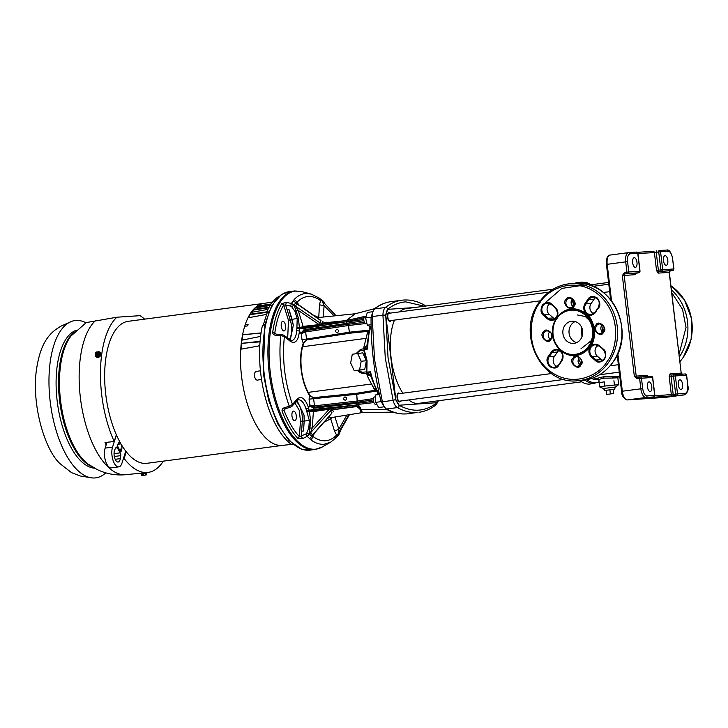 <?xml version="1.0" encoding="UTF-8"?>
<svg xmlns="http://www.w3.org/2000/svg" width="728" height="728" viewBox="0 0 728 728"><rect width="100%" height="100%" fill="white"/><g stroke="black" fill="none" stroke-linecap="round" stroke-linejoin="round"><path stroke-width="1.09" d="M304.522 341.65L303.239 343.161C300.682 350.459 299.991 359.295 301.146 369.678C302.466 380.034 305.241 388.634 309.473 395.486L311.111 396.942M291.519 303.267L294.139 304.914L291.691 306.779L294.895 311.238L297.206 318.6L296.924 327.409L299.39 327.718L298.435 318.282L296.132 310.92L293.939 305.223L291.391 303.44L294.239 299.463C297.634 295.923 301.356 293.948 305.396 293.539L311.074 294.039L301.701 291.546L295.759 291.018A79.707 35.381 82.5 0 0 270.288 372.481A79.707 35.381 82.5 0 0 315.078 449.221L315.533 449.185A79.707 35.381 82.5 0 0 322.24 446.992L315.06 449.467A79.916 35.472 82.5 0 1 314.05 449.567A79.916 35.472 82.5 0 1 269.142 372.627A79.916 35.472 82.5 0 1 294.121 291.018A79.916 35.472 82.5 0 1 295.131 290.918M310.046 450.132L301.856 449.376L289.071 440.658L277.668 423.787L268.632 400.264L263.29 373.4L264.901 324.542L271.753 305.469L281.399 294.531L289.116 291.673A79.916 35.472 82.5 0 0 264.127 373.282A79.916 35.472 82.5 0 0 309.036 450.232A79.916 35.472 82.5 0 0 310.046 450.132L315.06 449.467M282.846 321.303A4.869 2.157 -97.5 0 1 285.567 325.916A4.869 2.157 -97.5 0 1 284.056 330.949A4.869 2.157 -97.5 0 1 283.993 330.958A4.869 2.157 -97.5 0 1 281.272 326.344A4.869 2.157 -97.5 0 1 282.783 321.303A4.869 2.157 -97.5 0 1 282.846 321.303M293.548 411.102A4.869 2.157 -97.5 0 1 296.278 415.715A4.869 2.157 -97.5 0 1 294.767 420.748A4.869 2.157 -97.5 0 1 294.704 420.757A4.869 2.157 -97.5 0 1 291.983 416.143A4.869 2.157 -97.5 0 1 293.493 411.102A4.869 2.157 -97.5 0 1 293.548 411.102M322.24 446.992L330.649 442.142L324.269 444.235A75.94 33.706 -97.5 0 1 323.824 444.271C319.61 444.535 315.333 443.097 310.993 439.958L307.243 436.381L309.3 434.052L306.743 433.033L305.915 433.961L299.372 436.654C293.511 430.266 288.406 421.512 284.047 410.401L285.012 408.708M305.915 433.961L307.243 436.381L302.584 438.62L297.907 438.52L299.372 436.654L300.464 420.948L302.293 421.294L301.61 431.204L303.512 430.976L304.204 421.057L309.345 420.447L308.818 428L306.743 433.033M285.604 408.626L282.2 411.602C281.681 409.773 282.446 408.454 284.512 407.644L289.298 406.26L292.456 404.459L297.197 399.026C301.438 395.513 305.241 398.48 308.59 407.917L309.773 405.023L309.072 399.181L309.473 395.486L313.686 397.834L313.622 398.68L309.072 399.181M296.924 327.409L296.696 330.576C296.178 336.782 294.44 340.149 291.473 340.668L283.802 335.199L281.181 334.37L276.203 334.197L274.811 332.905C276.467 321.394 279.425 312.103 283.674 305.032L285.622 305.068L286.35 302.439L281.818 303.549C277.45 310.792 274.42 320.32 272.718 332.132C272.627 333.961 273.673 335.026 275.885 335.335L276.312 334.343M336.873 329.284C339.03 330.166 339.166 331.313 337.282 332.732C335.126 331.85 334.989 330.694 336.873 329.284L336.964 329.274M344.936 396.878C347.083 397.761 347.22 398.917 345.345 400.327C343.188 399.445 343.052 398.298 344.936 396.878L345.026 396.869M330.976 414.132L331.977 412.721L330.303 410.883L329.957 409.163L329.22 409.218L329.165 408.135L330.658 408.772L329.957 409.163M314.159 433.406L313.186 436.636L311.784 436.245L314.187 433.26M298.671 304.923L295.868 302.73L297.151 302.175L298.753 304.905M320.493 320.12L319.929 319.801M309.691 438.675L311.784 436.245L309.3 434.052L310.619 420.456L309.336 411.184L313.386 411.602L313.322 410.519L329.165 408.135M346.264 322.094L346.692 323.341L346.51 321.703L303.549 328.51L305.66 331.923L306.515 339.084L301.965 339.585L301.274 333.743L305.66 331.923L348.566 325.489L349.367 332.196L348.412 325.507L346.956 323.296L348.066 324.26L305.15 330.694L301.274 333.743L299.426 331.049C298.362 340.786 295.322 344.208 290.317 341.314L284.366 336.6C282.055 359.559 284.748 382.182 292.456 404.459L292.183 406.078L289.908 407.38L289.298 406.26A75.94 33.706 -97.5 0 1 280.862 335.517L275.885 335.335M356.238 403.385L313.404 408.208L313.204 409.482L356.438 404.968L356.238 403.385L357.202 402.275L314.269 407.116L309.773 405.023L314.478 405.842L313.404 408.208L309.382 405.523M391.063 320.548L389.999 321.467C388.752 321.266 387.906 319.82 387.46 317.117C387.26 314.405 387.751 312.867 388.925 312.503L390.09 313.131M400.664 401.028L399.59 401.947C398.353 401.747 397.506 400.3 397.051 397.597C396.86 394.885 397.342 393.348 398.525 392.984L399.681 393.611M281.818 303.549L283.674 305.032L288.47 320.347L287.687 338.283M294.913 402.948L299.208 410.246L300.464 420.948M298.435 318.282L292.074 319.337L289.052 309.664L287.151 309.946L290.172 319.61A15.324 6.798 -97.5 0 1 289.198 339.485M272.718 332.132L276.44 334.207M296.187 401.483A15.324 6.798 -97.5 0 1 302.293 421.294L304.177 421.039L303.494 430.958L301.61 431.204L301.256 436.199L302.584 438.62M376.421 390.053L357.111 393.211L356.611 394.294L357.412 401.001L314.478 405.842L313.622 398.68L356.611 394.294L356.947 393.229L313.686 397.834L310.101 395.613M306.779 339.912L349.795 333.224L349.203 332.214L306.515 339.084L306.779 339.912L303.239 343.161L301.965 339.585M306.679 340.149L303.822 342.979M286.35 302.439L291.391 303.44L290.663 306.079L285.622 305.068L287.151 309.946L289.034 309.691L293.302 325.261L290.144 340.204M311.074 294.039L319.501 298.207L324.433 302.875L323.796 301.674L324.861 303.603M296.969 400.591L304.013 415.06L304.177 421.039M284.512 407.644L285.112 408.763L289.908 407.38M283.811 335.208L284.366 336.6L280.862 335.517L281.29 334.525M292.074 319.337L293.329 325.261L290.19 340.231M319.774 322.841L321.731 323.359L319.337 325.68L319.128 324.606L319.865 324.479L319.801 322.75L321.012 320.757L297.06 304.004L295.268 306.069L294.139 304.914L295.868 302.73L293.257 300.864M308.818 428L312.239 428.028L310.392 432.942L307.416 436.536M296.997 400.555L304.04 415.06L304.204 421.057M297.197 399.026L296.915 400.646L298.516 399.745C301.556 399.863 304.067 402.939 306.042 408.981L309.345 420.447L310.619 420.456M323.978 301.883L325.052 304.049M336.827 436.855L338.074 434.48L336.573 435.062L334.534 431.067L338.82 429.22L338.074 434.48L339.867 432.286L339.448 433.779L335.999 437.874L330.649 442.142M294.239 299.463L297.151 302.175C300.4 298.789 303.967 296.906 307.835 296.514C312.003 296.123 316.243 297.488 320.538 300.6L322.149 300.964L324.087 305.66L319.474 304.814L320.538 300.6L318.682 297.816M348.83 414.76L338.402 433.005L340.113 431.522M340.204 430.94L349.449 414.66L340.204 430.94L339.594 433.551M296.696 330.576L299.426 331.049L299.363 328.037L296.887 327.9M306.861 411.566L309.236 410.883L308.59 407.917L306.042 408.981M303.221 326.39L299.363 328.037L303.421 327.464L298.216 310.383L319.128 324.606L303.221 326.39M294.895 311.238L298.216 310.383L295.268 306.069L319.801 322.75L321.731 323.359L346.291 320.548L355.182 313.786M330.667 417.699L330.712 418.837L323.987 422.213M313.386 315.151L318.618 317.517M306.634 410.756L313.204 409.482L313.322 410.519L309.236 410.883L307.016 412.039M325.189 304.177L336.045 315.724M339.448 433.779L340.331 430.712M300.764 333.297L304.049 329.729L346.692 323.341M334.534 431.067L330.712 418.837L332.086 417.472M318.746 317.499L319.474 304.814M296.851 328.738L303.549 328.51L303.421 327.464L319.337 325.68M376.449 391.063L356.775 394.276L357.202 402.275L357.412 401.001L373.5 398.562M319.865 324.479L346.146 321.767L346.291 320.548L366.175 316.098M360.151 409.263L356.502 406.188L356.065 404.996L330.658 408.772L332.214 410.019L330.303 410.883L310.392 432.942L312.649 434.734L331.413 413.75M330.266 410.801L332.041 409.809L356.502 406.188L332.214 410.019L333.77 411.739M322.977 321.266L321.858 323.132L346.291 320.548M373.391 399.818L357.366 402.256L356.101 404.65M356.502 406.188L360.051 408.854M354.936 313.85L346.701 320.475L346.51 321.703L363.973 317.763M360.378 409.746L358.995 406.998L357.048 406.133L356.438 404.968L356.92 406.142L360.005 408.726M386.914 409.546L360.888 409.673C360.151 406.479 358.731 404.914 356.611 404.959M360.406 409.973L360.906 409.864L362.453 412.53L392.902 412.148L391.118 411.429M362.417 412.53L393.821 412.348M650.195 391.537A4.869 2.157 82.5 0 0 650.259 391.537A4.869 2.157 82.5 0 0 651.769 386.495A4.869 2.157 82.5 0 0 649.039 381.882A4.869 2.157 82.5 0 0 648.985 381.891A4.869 2.157 82.5 0 0 647.465 386.923A4.869 2.157 82.5 0 0 650.195 391.537M681.026 389.471A4.869 2.157 82.5 0 0 681.08 389.462A4.869 2.157 82.5 0 0 682.6 384.43A4.869 2.157 82.5 0 0 679.87 379.816A4.869 2.157 82.5 0 0 679.806 379.816A4.869 2.157 82.5 0 0 678.296 384.857A4.869 2.157 82.5 0 0 681.026 389.471M666.22 265.311A4.869 2.157 82.5 0 0 666.275 265.301A4.869 2.157 82.5 0 0 667.794 260.26A4.869 2.157 82.5 0 0 665.064 255.646A4.869 2.157 82.5 0 0 665.001 255.655A4.869 2.157 82.5 0 0 663.49 260.688A4.869 2.157 82.5 0 0 666.22 265.311M635.389 267.376A4.869 2.157 82.5 0 0 635.453 267.367A4.869 2.157 82.5 0 0 636.964 262.335A4.869 2.157 82.5 0 0 634.234 257.721A4.869 2.157 82.5 0 0 634.179 257.73A4.869 2.157 82.5 0 0 632.659 262.762A4.869 2.157 82.5 0 0 635.389 267.376M650.304 397.397A1.392 1.247 86.2 0 1 649.922 397.524L653.626 396.951A1.392 1.247 -93.8 0 0 654.7 395.413L654.7 395.441M652.561 377.504L652.561 377.477A1.392 1.247 -93.8 0 0 651.232 376.249L651.232 376.249A1.392 1.247 -93.8 0 0 651.16 376.258L640.203 376.995M649.895 397.461L651.178 397.279A1.392 0.619 -97.5 0 1 651.178 397.279L653.644 396.951A1.392 0.619 -97.5 0 1 653.644 396.951A1.392 0.619 -97.5 0 1 653.626 396.951L645.918 397.47A9.036 4.013 -97.5 0 1 640.84 388.77L639.612 378.424A1.392 0.619 -97.5 0 1 639.675 377.441A1.392 0.619 -97.5 0 1 640.039 377.004A1.392 1.247 86.2 0 1 640.13 376.995L640.13 376.995A1.392 1.247 86.2 0 1 641.459 378.223L637.136 378.751A1.392 0.619 -97.5 0 1 637.573 377.332A1.392 0.619 -97.5 0 1 637.591 377.332L637.519 377.341A1.392 1.247 86.2 0 1 636.19 376.112L647.292 375.366L648.42 376.44M686.477 375.229L686.468 375.193A1.392 1.247 -93.8 0 0 685.139 373.974L685.139 373.974A1.392 1.247 -93.8 0 0 685.066 373.983L674.11 374.72M687.705 385.54C688.033 390.135 687.205 392.738 685.212 393.357L677.513 393.875L675.375 375.939L686.468 375.193L687.851 385.54L686.613 375.193L685.139 373.974L673.955 374.729A1.392 0.619 82.5 0 1 673.973 374.729A1.392 1.247 86.2 0 1 674.046 374.72L674.046 374.72A1.392 1.247 86.2 0 1 675.375 375.939L673.518 376.149L675.657 394.085L677.513 393.875A1.392 1.247 86.2 0 1 676.439 395.422L673.973 395.75A1.392 0.619 -97.5 0 1 673.191 394.412L671.334 394.612L669.196 376.676L670.106 373.837L681.199 373.091L669.196 272.381L658.094 273.127L656.529 270.452L654.39 252.516L637.937 253.617M652.998 251.296L637.328 252.352L652.998 251.296A1.392 1.247 -93.8 0 1 654.39 252.516L658.713 251.988A1.392 0.619 -97.5 0 1 658.776 250.996A1.392 0.619 -97.5 0 1 659.149 250.569A1.392 1.247 86.2 0 1 660.569 251.779L658.713 251.988L660.851 269.915L662.707 269.715A1.392 1.247 86.2 0 1 661.634 271.253L672.736 270.516A1.392 1.247 -93.8 0 0 673.8 268.969L673.81 268.996M668.268 251.26C670.379 251.606 671.808 254.063 672.572 258.622L673.8 268.969L662.707 269.715L660.569 251.779L668.268 251.26A1.392 1.247 -93.8 0 0 666.948 250.041L659.149 250.569A1.392 0.619 -97.5 0 1 659.168 250.559L659.131 250.569M636.19 273.155L635.28 274.656L622.331 275.612L624.469 272.527L628.792 271.99A1.392 1.247 86.2 0 1 627.718 273.537L638.82 272.791A1.392 1.247 -93.8 0 0 639.894 271.244L639.275 271.371M637.755 253.344L637.755 253.317A1.392 1.247 -93.8 0 0 636.427 252.088L636.427 252.088A1.392 1.247 -93.8 0 0 636.354 252.097L628.792 252.607M580.971 348.785L592.692 339.521M591.555 322.477L585.339 316.534L577.313 314.942M575.165 321.549A11.12 9.955 -93.8 0 0 569.023 332.55A11.12 9.955 -93.8 0 0 576.585 342.642A11.12 9.955 -93.8 0 1 571.043 325.007A11.12 9.955 -93.8 0 1 575.165 321.549M581.326 326.699L581.972 336.773M602.866 332.396L601.801 325.316M598.462 345.591L596.651 346.455M593.338 377.841L597.597 378.988C596.66 378.478 598.571 377.768 603.33 376.849L619.755 376.23M599.153 382.682L598.835 380.007L597.597 378.988L598.443 379.233M599.19 382.673L604.295 381.863L599.108 382.691L599.608 386.887L604.877 386.049L604.295 381.863M612.448 377.595C622.231 377.277 617.972 378.16 603.967 378.16C599.963 378.942 598.334 379.616 599.08 380.198M604.877 386.049L618.691 384.639L617.817 377.741L618.618 376.376M606.078 390.354L604.804 390.417L603.366 388.497L615.406 387.059M603.366 388.497L599.608 386.887M604.804 390.417L613.213 389.498M613.922 380.726L614.423 384.921M614.468 389.271L615.415 387.059L618.691 384.639M581.344 381.863L418.5 403.385A47.775 21.203 -97.5 0 1 417.899 403.439A47.775 21.203 -97.5 0 1 408.817 399.945M402.903 393.184A47.775 21.203 -97.5 0 1 394.494 320.093M399.772 311.848A47.775 21.203 -97.5 0 1 405.987 308.654L553.053 289.225M606.069 390.317L613.194 389.371L613.695 393.511L606.56 394.449L606.069 390.317M606.56 394.449L613.695 393.511M606.315 390.181L606.806 394.321M609.873 389.708L610.364 393.848M399.59 401.164A3.74 1.656 -97.5 0 1 399.545 401.174A3.74 1.656 -97.5 0 1 399.499 401.174A3.74 1.656 -97.5 0 1 397.406 397.634A3.74 1.656 -97.5 0 1 398.571 393.757A3.74 1.656 -97.5 0 1 398.616 393.757M389.999 320.684A3.74 1.656 -97.5 0 1 389.953 320.693A3.74 1.656 -97.5 0 1 389.899 320.693A3.74 1.656 -97.5 0 1 387.806 317.153A3.74 1.656 -97.5 0 1 388.97 313.277A3.74 1.656 -97.5 0 1 389.016 313.277M414.196 307.571L387.46 309.354A64.646 28.692 82.5 0 0 385.731 314.796L395.905 400.118A64.646 28.692 82.5 0 0 398.899 405.241L437.018 402.675A64.646 28.692 82.5 0 0 437.665 400.846M379.033 392.747L375.657 394.967L379.425 394.467M375.657 394.967L375.648 402.338L378.678 407.525L383.474 406.888M381.326 401.383L382.355 401.783A11.12 4.932 -97.5 0 0 386.577 409.018L397.324 407.598C404.022 411.274 410.61 412.903 417.099 412.476L408.262 413.713A151.488 67.249 -97.5 0 1 406.351 413.895C399.872 414.323 393.284 412.694 386.577 409.018L385.603 408.845L381.154 401.647L375.648 402.338M371.107 326.89L367.331 325.189L365.593 317.936L367.34 312.43L372.017 311.811M371.071 317.217L365.593 317.936M371.071 324.697L367.331 325.189M374.665 396.915A3.74 1.656 82.5 0 0 374.611 396.924A3.74 1.656 82.5 0 0 373.455 400.791A3.74 1.656 82.5 0 0 375.548 404.34A3.74 1.656 82.5 0 0 375.593 404.34A3.74 1.656 82.5 0 0 375.639 404.331M364.237 349.058L366.757 346.41L367.795 349.031L364.173 349.622L367.049 360.633L366.857 372.144L370.507 371.771L367.594 373.146L366.302 371.881L367.594 373.146L363.5 373.564A12.176 6.743 -95.8 0 0 363.5 373.564L360.105 372.681L357.812 370.434M365.065 316.443A3.74 1.656 82.5 0 0 365.019 316.443A3.74 1.656 82.5 0 0 363.854 320.311A3.74 1.656 82.5 0 0 365.947 323.86A3.74 1.656 82.5 0 0 365.993 323.86A3.74 1.656 82.5 0 0 366.048 323.851M366.757 346.41L370.024 326.526M364.601 348.539L367.795 349.031A46.956 20.848 82.5 0 1 370.752 326.881M378.505 392.92A46.956 20.848 82.5 0 1 370.507 371.771L370.133 374.702L367.904 373.109L370.133 374.702M339.585 408.854L358.185 406.397M354.272 370.798L364.728 369.433L366.375 360.733L362.753 352.88L352.297 354.236L350.65 362.935L354.272 370.798L359.55 369.961L361.197 361.261L357.575 353.408M356.538 353.571L359.65 350.896L363.691 350.031L366.548 360.706L366.302 371.881L362.198 372.299L358.294 370.388M366.721 373.364L368.623 373.036M374.884 390.308L372.518 385.949M308.19 392.374L371.271 384.038M376.34 390.845L373.264 387.15L368.168 377.759A30.576 13.568 -97.5 0 1 366.594 373.437M363.791 348.721A30.576 13.568 -97.5 0 1 364.027 346.464L367.858 331.358M302.639 346.728L365.747 338.393M366.848 335.208L367.522 332.095M363.964 348.676L365.811 346.264L364.446 348.576L360.506 349.422L364.555 348.557M365.811 346.264L367.494 345.873M364.728 369.433L359.55 369.961M361.197 361.261L366.375 360.733M371.007 375.329L369.305 375.539L366.721 373.491M362.198 372.299A1.392 1.156 84.1 0 0 363.5 373.564L365.82 373.327L369.305 375.539M374.547 388.834L374.392 389.689M368.623 331.276L367.868 332.796M603.175 349.54L599.399 345.673C596.014 343.316 592.956 343.716 590.235 346.883L589.926 347.32C581.081 357.202 571.289 358.358 560.551 350.805C551.096 340.822 549.776 329.766 556.592 317.636L556.902 317.199C565.747 307.325 575.539 306.16 586.277 313.713C595.185 320.184 597.342 338.302 590.235 346.883C588.224 350.441 588.533 353.772 591.172 356.866L595.413 360.569L596.096 359.996L601.337 359.65A6.598 5.915 -93.8 0 0 602.693 360.533M545.327 302.639L561.861 288.397L584.184 285.103M539.566 303.312L539.776 303.012C545.973 290.982 573.81 274.11 598.998 295.049C623.523 316.971 616.07 351.415 607.261 361.197L607.052 361.507C600.855 373.537 573.009 390.408 547.82 369.469C523.305 347.556 530.758 313.104 539.566 303.321L539.566 303.312M580.707 339.184A11.12 9.955 -93.8 0 0 581.554 327.154A11.12 9.955 -93.8 0 0 572.053 321.212A11.12 9.955 -93.8 0 0 564.883 325.416A11.12 9.955 -93.8 0 0 564.036 337.446A11.12 9.955 -93.8 0 0 573.537 343.398A11.12 9.955 -93.8 0 0 580.707 339.184M549.959 303.594A6.598 5.915 -93.8 0 0 549.394 314.487L553.353 317.927A6.598 5.915 -93.8 0 0 554.709 318.819M549.822 331.677A4.869 4.359 -93.8 0 0 549.258 332.341A4.869 4.359 -93.8 0 0 550.341 339.385M579.552 357.53A4.869 4.359 -93.8 0 0 578.997 358.194A4.869 4.359 -93.8 0 0 580.07 365.238M602.293 324.743A4.869 4.359 -93.8 0 0 601.738 325.407A4.869 4.359 -93.8 0 0 602.811 332.45M572.563 298.899A4.869 4.359 -93.8 0 0 571.999 299.563A4.869 4.359 -93.8 0 0 573.082 306.597M595.795 297.534A6.598 5.915 -93.8 0 0 594.121 299.163L591.1 303.531A6.598 5.915 -93.8 0 0 593.557 313.686M597.943 345.309A6.598 5.915 -93.8 0 0 597.379 356.21L601.337 359.65M559.095 350.441A6.598 5.915 -93.8 0 0 557.42 352.07L554.399 356.438A6.598 5.915 -93.8 0 0 556.856 366.594M85.959 322.786A79.343 35.217 82.5 0 0 75.994 320.447A79.343 35.217 82.5 0 0 71.835 321.303A79.343 35.217 82.5 0 0 50.469 403.812A79.343 35.217 82.5 0 0 92.529 477.95A79.343 35.217 82.5 0 0 94.777 477.959A79.343 35.217 82.5 0 0 105.788 472.845M96.142 355.446L95.259 355.118L95.45 352.925L97.079 351.888L96.551 355.719L96.132 355.428A2.202 1.674 136.7 0 1 95.259 353.844A2.202 1.674 136.7 0 1 96.606 351.961L96.132 355.428M95.241 355.091L95.932 355.837M98.098 351.97L97.079 351.888M97.597 352.297L97.061 356.219L96.551 355.719M97.061 356.219L97.989 356.101L97.634 355.583M97.67 355.364L98.298 351.742A2.202 1.674 136.7 0 1 99.172 353.326A2.202 1.674 136.7 0 1 97.834 355.2L99.181 354.6L99.863 355.328L100.173 353.098L99.481 352.37L99.181 354.6M98.162 351.742L99.481 352.37M144.39 475.111L143.662 475.52M143.971 475.484L142.26 475.593L143.553 475.166M142.561 475.293L144.026 475.475M141.896 475.684L141.187 473.801L145.181 473.273L142.615 473.573M143.525 475.102L143.307 474.128L142.706 474.201L142.442 475.238M142.379 474.256L143.325 474.192M143.962 475.366L146.474 474.774L143.935 475.366M145.955 475.211L146.292 473.236L145.163 473.318L145.345 474.856M97.488 356.429L99.918 355.364L97.761 356.766L95.941 355.846L97.761 356.766M142.706 474.201L142.643 473.61L141.187 473.801M100.109 353.044L99.918 355.364M146.337 473.191L145.181 473.273M98.471 351.806A3.076 2.348 136.7 0 1 100.309 352.388A3.076 2.348 136.7 0 1 100.437 355.228A3.076 2.348 136.7 0 1 97.707 357.184A3.076 2.348 136.7 0 1 95.841 356.602A3.076 2.348 136.7 0 1 95.323 355.182M97.397 352.134A3.076 2.348 136.7 0 1 98.107 351.87M141.241 473.837L146.292 473.236M94.476 468.159A69.843 31.004 -97.5 0 1 57.166 400.919A69.843 31.004 -97.5 0 1 76.249 330.257M100.428 352.525A3.076 2.348 136.7 0 1 100.555 352.643A3.076 2.348 136.7 0 1 100.682 355.482A3.076 2.348 136.7 0 1 97.952 357.439A3.076 2.348 136.7 0 1 96.078 356.866A3.076 2.348 136.7 0 1 95.969 356.729M140.713 473.864L140.641 473.318L142.333 473.045L146.756 472.59L146.819 473.136M106.98 442.306L105.141 448.093A11.812 5.242 82.5 0 0 104.595 456.483A11.812 5.242 82.5 0 0 111.384 467.849L118.791 466.866A11.812 5.242 82.5 0 0 121.94 463.199L125.771 451.151M116.416 434.944L112.549 447.11A11.812 5.242 82.5 0 0 112.003 455.51A11.812 5.242 82.5 0 0 118.791 466.866M114.05 453.662L120.257 452.843A80.262 35.627 82.5 0 1 117.308 447.793A2.22 0.983 -97.5 0 0 116.462 447.129A2.22 0.983 -97.5 0 0 116.007 447.493L114.915 449.413A6.952 3.085 82.5 0 0 114.16 455.364A6.952 3.085 82.5 0 0 118.154 462.043A6.952 3.085 82.5 0 0 120.293 458.631L120.766 455.637L114.332 456.483M120.257 452.843A2.22 0.983 -97.5 0 1 120.766 455.637M120.994 443.971A4.168 1.847 -97.5 0 1 121.822 446.755A4.168 1.847 -97.5 0 1 121.803 448.967L119.265 449.303M119.947 450.45L121.612 450.232L121.803 448.967M121.612 450.232A2.22 0.983 -97.5 0 1 120.921 451.324A2.22 0.983 -97.5 0 1 120.147 450.778A78.524 34.853 -97.5 0 1 118.191 447.42A2.22 0.983 -97.5 0 1 117.745 445.927A2.22 0.983 -97.5 0 1 117.991 444.025L118.446 443.216A4.168 1.847 -97.5 0 1 119.301 442.524A4.168 1.847 -97.5 0 1 120.803 443.643L117.991 444.016M278.87 296.405A77.96 34.607 82.5 0 0 266.685 312.139L268.705 311.912M263.227 325.17L267.131 312.904L266.685 312.139M267.131 312.904L268.359 312.803M264.846 324.761L262.48 325.361A77.96 34.607 82.5 0 0 260.77 373.783A77.96 34.607 82.5 0 0 291.118 444.207L292.729 444.144M261.561 379.597L258.422 379.925C254.154 381.863 252.707 370.516 257.321 371.28L260.433 370.779M95.404 320.702A80.144 35.581 -97.5 0 0 80.371 397.561A80.144 35.581 -97.5 0 0 125.962 474.674C115.898 475.621 106.352 473.937 97.325 469.624L88.097 464.091A70.288 31.204 82.5 0 1 60.551 400.464A70.288 31.204 82.5 0 1 71.153 335.836L86.332 322.568L116.889 317.217L140.076 315.661A80.781 35.863 -97.5 0 1 144.608 319.146M144.499 472.772L141.66 473.182M163.363 461.133A80.781 35.863 -97.5 0 1 147.648 472.454A80.781 35.863 -97.5 0 1 124.142 458.531L126.29 451.806A71.608 31.786 -97.5 0 1 116.343 434.771L114.205 441.496L105.005 442.524A80.508 35.736 82.5 0 0 106.142 444.945M259.796 345.19L258.413 346.018L240.759 349.231A71.572 31.768 -97.5 0 0 241.587 376.503A71.572 31.768 -97.5 0 0 282.309 445.372L292.911 444.289M260.023 341.841L241.277 343.379L258.813 341.441L260.023 341.796M260.579 336.409L241.678 340.222A71.572 31.768 -97.5 0 0 241.277 343.379M261.034 333.078L242.588 334.78L261.061 332.896M247.183 325.962L244.681 326.353L245.127 324.934L247.638 324.551L247.183 325.962L247.638 324.551L248.257 324.861M266.666 314.378L247.984 317.817A71.572 31.768 -97.5 0 0 245.127 324.934M114.205 441.496A80.781 35.863 -97.5 0 1 101.693 394.722A80.781 35.863 -97.5 0 1 116.889 317.217M124.142 458.531L123.396 458.613M267.95 309.409L251.142 312.376A71.572 31.768 -97.5 0 0 249.959 314.187L250.159 314.66L267.595 312.248M250.159 314.66A70.989 31.513 82.5 0 0 248.457 317.736M242.843 335.08A70.989 31.513 82.5 0 0 241.978 340.167M241.541 343.607A70.989 31.513 82.5 0 0 241.041 349.176M270.707 304.613L257.366 306.643L257.23 306.097L271.144 303.976M257.366 306.643A70.989 31.513 82.5 0 0 255.646 307.98M270.152 305.478L254.727 308.135A71.572 31.768 -97.5 0 0 253.399 309.509L269.114 307.225M253.399 309.509L253.571 310.028L268.787 307.817M253.571 310.028A70.989 31.513 82.5 0 0 251.761 312.267M257.23 306.097A71.572 31.768 -97.5 0 1 263.563 303.467L272.618 302.002M249.959 314.187L267.404 311.775M242.588 334.78A71.572 31.768 -97.5 0 1 244.681 326.353M283.292 445.272A71.608 31.786 -97.5 0 1 282.728 445.363L146.91 463.308A71.608 31.786 -97.5 0 1 126.29 451.806M116.343 434.771A71.608 31.786 -97.5 0 1 105.76 394.449A71.608 31.786 -97.5 0 1 128.155 321.321L263.964 303.376A71.608 31.786 -97.5 0 1 264.537 303.312M282.728 445.363A71.608 31.786 -97.5 0 1 241.578 376.503A71.608 31.786 -97.5 0 1 263.964 303.376M304.349 342.142C301.201 348.967 300.236 358.14 301.438 369.669L301.146 369.678M282.2 411.602C286.668 422.995 291.901 431.968 297.907 438.52M329.22 409.218L313.386 411.602L312.239 428.028L329.22 409.218M288.47 320.347L292.055 319.355M290.663 306.079L291.691 306.779M289.762 339.921L290.317 341.314M310.993 439.958L313.186 436.636C317.49 439.748 321.731 441.113 325.898 440.722C329.766 440.331 333.324 438.447 336.573 435.062L335.435 438.311M369.405 331.195L349.959 333.197L349.367 332.196L368.905 330.184M334.998 416.998L338.82 429.22L346.91 415.069M334.17 315.925L324.087 305.66L323.296 317.035M365.238 323.587L348.566 325.489L348.066 324.26L364.419 322.395M363.909 320.684L346.956 323.296L346.419 322.076M373.546 401.365L356.502 403.358L356.265 404.632M363.791 319.401L346.546 322.058L347.138 323.268M356.684 403.33L356.392 404.613L373.883 402.575M357.958 407.034L359.332 407.389M373.846 309.236L374.638 308.899A151.488 67.249 -97.5 0 1 391.036 301.656C384.921 302.484 379.188 305.005 373.846 309.236L371.071 317.08C370.789 345.518 374.156 373.71 381.154 401.647M371.298 317.353L372.199 316.58A11.12 4.932 -97.5 0 1 374.638 308.899L385.385 307.48A151.488 67.249 -97.5 0 1 401.774 300.236A151.488 67.249 -97.5 0 1 403.685 300.045M438.065 400.791L436.755 402.83C425.197 411.748 412.676 412.585 399.199 405.35A2.084 1.774 -61.2 0 1 397.324 407.598A11.12 4.932 -97.5 0 1 393.102 400.364L382.355 401.783L374.52 359.368L372.199 316.58L382.937 315.16A11.12 4.932 -97.5 0 1 385.385 307.48A2.084 1.802 51.7 0 1 387.733 309.209C393.384 304.759 399.399 302.311 405.787 301.865L424.424 306.215M399.199 405.35L395.768 399.472L388.042 357.639L385.749 315.442L387.733 309.209M395.768 399.472L393.102 400.364L385.267 357.949L382.937 315.16A2.084 0.582 0.7 0 1 385.749 315.442M425.216 306.115A2.084 1.774 -61.2 0 0 424.442 305.105C416.826 300.91 409.273 299.281 401.774 300.236L391.036 301.656M435.399 405.041L436.755 402.83M621.703 391.346L622.322 391.218A9.036 4.013 82.5 0 0 627.4 399.918A1.392 1.247 86.2 0 1 627.327 399.927L665.556 397.361L684.256 394.894A9.036 4.013 -97.5 0 1 684.147 394.904L676.439 395.422A1.392 0.619 -97.5 0 1 675.957 395.049A1.392 0.619 -97.5 0 1 675.657 394.085L673.191 394.412L671.052 376.476L673.518 376.149A1.392 0.619 82.5 0 1 673.582 375.157A1.392 0.619 82.5 0 1 673.955 374.729L671.498 375.056A1.392 1.247 86.2 0 1 670.106 373.837M646.992 395.932C644.89 395.586 643.452 393.129 642.697 388.57L641.459 378.223L652.561 377.477L654.7 395.413L646.992 395.932A1.392 1.247 86.2 0 1 645.918 397.47L627.4 399.918L665.629 397.351L684.147 394.904A1.392 1.247 -93.8 0 0 685.212 393.357M617.207 354.855L621.557 391.346C621.667 395.832 623.587 398.698 627.327 399.927A1.392 1.247 86.2 0 1 627.026 399.909M617.826 353.49L622.322 391.218L642.697 388.57M628.419 252.643L610.128 255.064A9.036 4.013 82.5 0 0 610.009 255.073A9.036 4.013 82.5 0 0 607.188 264.3L611.538 300.791M622.331 275.612L634.343 376.321L636.19 376.112L624.178 275.402A1.392 1.247 86.2 0 1 625.252 273.865L627.718 273.537A1.392 0.619 -97.5 0 1 627.236 273.164A1.392 0.619 -97.5 0 1 626.945 272.199L625.707 261.853L606.424 264.419C606.26 256.392 608.299 255.228 610.009 255.073L628.528 252.625A9.036 4.013 -97.5 0 1 628.646 252.616A1.392 1.247 86.2 0 1 630.048 253.826L637.755 253.317L639.894 271.244L628.792 271.99L627.554 261.643C627.227 257.057 628.055 254.454 630.048 253.826M659.304 250.55L666.875 250.05A1.392 1.247 -93.8 0 1 666.948 250.041C669.178 249.458 671.098 252.325 672.717 258.622L672.572 258.622M627.554 261.643L625.707 261.853A9.036 4.013 -97.5 0 1 628.528 252.625L636.427 252.088L637.901 253.308L640.039 271.244L638.838 272.791L636.354 273.118A1.392 1.247 -93.8 0 0 635.28 274.656M634.343 376.321L637.136 378.751M649.922 397.524L673.973 395.75M672.572 258.649L673.946 268.969L672.745 270.507A1.392 0.619 -97.5 0 1 672.745 270.507A1.392 0.619 -97.5 0 1 672.736 270.516L670.26 270.834A1.392 0.619 -97.5 0 1 670.26 270.834A1.392 1.247 -93.8 0 0 669.196 272.381L669.196 272.409M670.297 270.834A1.392 0.619 -97.5 0 1 670.279 270.834L669.341 272.381L681.208 373.118M681.936 374.192A1.392 1.247 -93.8 0 1 681.199 373.091L682.527 374.31M656.529 270.452L658.385 270.243A1.392 0.619 82.5 0 0 659.168 271.58L661.634 271.253A1.392 0.619 82.5 0 1 661.151 270.88A1.392 0.619 82.5 0 1 660.851 269.915L658.385 270.243L656.246 252.307A1.392 0.619 -97.5 0 1 656.683 250.887A1.392 0.619 -97.5 0 1 656.692 250.887M636.381 273.109A1.392 0.619 82.5 0 1 636.372 273.118A1.392 0.619 82.5 0 0 636.372 273.118L625.252 273.865A1.392 0.619 -97.5 0 1 624.469 272.527M653.644 396.951L654.845 395.404L652.707 377.477L651.232 376.249L640.039 377.004A1.392 0.619 -97.5 0 1 640.058 377.004L637.573 377.332L640.021 377.013M670.27 396.159A1.392 1.247 -93.8 0 0 671.334 394.612L654.845 395.723M658.094 273.127A1.392 1.247 -93.8 0 1 659.168 271.58L672.745 270.507M638.82 272.791A1.392 0.619 82.5 0 0 638.838 272.791L635.954 273.246M648.02 376.467A1.392 1.247 86.2 0 1 647.292 375.366M671.434 375.056L671.48 375.056A1.392 0.619 82.5 0 0 671.48 375.056A1.392 0.619 82.5 0 0 671.052 376.476L669.196 376.676M604.231 329.274L602.729 329.429M574.11 300.946A47.22 20.957 82.5 0 0 572.809 306.388M578.642 358.786L581.017 363.882M598.716 379.606A47.83 21.23 -97.5 0 1 597.524 379.761A47.83 21.23 -97.5 0 1 591.7 378.442M579.861 365.065A47.83 21.23 -97.5 0 1 578.114 361.525M571.553 304.659A47.83 21.23 -97.5 0 1 573 299.281M591.182 284.748A50.469 22.404 82.5 0 0 583.556 282.5A50.469 22.404 82.5 0 0 580.07 283.374M586.877 379.752A50.469 22.404 82.5 0 0 595.495 382.691A50.469 22.404 82.5 0 0 599.053 381.781M582.173 282.064A51.078 22.668 82.5 0 0 581.526 282.127A51.078 22.668 82.5 0 0 577.923 283.31M574.046 283.465L576.74 282.764A51.078 22.668 82.5 0 0 574.155 283.456M580.025 380.571A51.078 22.668 82.5 0 0 589.471 384.102A51.078 22.668 82.5 0 0 590.117 384.038L599.08 382.036M584.994 380.089A51.078 22.668 82.5 0 0 594.266 383.465A51.078 22.668 82.5 0 0 594.903 383.401M603.967 378.16A1.392 0.619 82.5 0 0 603.33 376.849M360.615 349.404L359.65 350.896M679.415 356.911A48.64 43.571 -93.8 0 0 671.425 289.862M671.753 292.62L682.527 309.318L686.04 327.382L679.078 354.081M679.97 361.525A48.64 43.571 -93.8 0 0 683.064 357.603A48.64 43.571 -93.8 0 0 683.264 357.311A48.64 43.571 -93.8 0 0 670.934 285.804M589.125 346.892A22.932 20.539 -93.8 0 0 591.291 321.903A22.932 20.539 -93.8 0 0 571.562 309.4A22.932 20.539 -93.8 0 0 557.075 317.663A22.932 20.539 -93.8 0 0 554.918 342.661A22.932 20.539 -93.8 0 0 574.638 355.164A22.932 20.539 -93.8 0 0 589.125 346.892M557.257 318.127C560.314 312.539 573.491 305.023 585.085 315.015C596.387 325.416 592.81 341.468 588.624 346.064L588.333 346.473C585.276 352.061 572.099 359.577 560.505 349.595C549.203 339.184 552.78 323.132 556.966 318.536L557.257 318.127M551.132 339.166C555.919 335.362 545.973 326.035 543.461 331.968L543.215 332.286C538.429 336.09 548.375 345.418 550.896 339.485L551.132 339.166M550.641 339.102A4.869 4.359 86.2 0 1 547.811 340.558A4.869 4.359 86.2 0 1 543.652 337.956A4.869 4.359 86.2 0 1 544.016 332.696A4.869 4.359 86.2 0 1 544.235 332.414A4.869 4.359 86.2 0 1 547.156 330.849A4.869 4.359 86.2 0 1 551.314 333.451A4.869 4.359 86.2 0 1 550.95 338.72A4.869 4.359 86.2 0 1 550.741 338.993M580.862 365.019C585.658 361.215 575.702 351.879 573.191 357.812L572.954 358.14C568.159 361.934 578.114 371.271 580.625 365.338L580.862 365.019M580.38 364.956A4.869 4.359 86.2 0 1 577.541 366.411A4.869 4.359 86.2 0 1 573.382 363.809A4.869 4.359 86.2 0 1 573.755 358.549A4.869 4.359 86.2 0 1 573.964 358.267A4.869 4.359 86.2 0 1 576.885 356.702A4.869 4.359 86.2 0 1 581.053 359.304A4.869 4.359 86.2 0 1 580.68 364.564A4.869 4.359 86.2 0 1 580.471 364.846M603.603 332.232C608.399 328.437 598.443 319.101 595.932 325.034L595.686 325.352C590.899 329.156 600.855 338.484 603.366 332.55L603.603 332.232M603.121 332.168A4.869 4.359 86.2 0 1 600.282 333.624A4.869 4.359 86.2 0 1 596.123 331.022A4.869 4.359 86.2 0 1 596.496 325.762A4.869 4.359 86.2 0 1 596.705 325.48A4.869 4.359 86.2 0 1 599.626 323.914A4.869 4.359 86.2 0 1 603.794 326.517A4.869 4.359 86.2 0 1 603.421 331.786A4.869 4.359 86.2 0 1 603.212 332.059M573.873 306.388C578.66 302.584 568.714 293.248 566.202 299.181L565.956 299.499C561.17 303.303 571.116 312.64 573.637 306.706L573.873 306.388M573.382 306.324A4.869 4.359 86.2 0 1 570.552 307.78A4.869 4.359 86.2 0 1 566.393 305.178A4.869 4.359 86.2 0 1 566.757 299.909A4.869 4.359 86.2 0 1 566.966 299.636A4.869 4.359 86.2 0 1 569.897 298.071A4.869 4.359 86.2 0 1 574.055 300.673A4.869 4.359 86.2 0 1 573.691 305.933A4.869 4.359 86.2 0 1 573.473 306.215M575.084 283.392A48.64 43.571 86.2 0 1 616.598 309.236A48.64 43.571 86.2 0 1 613.176 361.734A48.64 43.571 86.2 0 1 612.976 362.034A48.64 43.571 86.2 0 1 581.608 380.462L577.286 380.753A48.64 43.571 86.2 0 0 608.654 362.326A48.64 43.571 86.2 0 0 608.872 362.007A48.64 43.571 86.2 0 0 612.275 309.518A48.64 43.571 86.2 0 0 570.77 283.683L575.084 283.392C611.047 278.942 636.463 331.24 613.331 361.661C605.268 373.036 594.694 379.306 581.608 380.462M539.403 302.111A48.64 43.571 86.2 0 1 570.77 283.683C557.666 284.839 547.092 291.118 539.029 302.493C515.915 332.924 541.332 385.212 577.286 380.753M552.152 319.683C557.912 317.444 558.931 313.513 555.227 307.899L555.3 307.917A6.598 5.915 86.2 0 1 556.41 317.19A6.598 5.915 86.2 0 1 552.152 319.683A6.598 5.915 86.2 0 1 548.111 318.282L553.353 317.927M600.136 361.406C605.896 359.159 606.915 355.237 603.212 349.613L603.285 349.64A6.598 5.915 86.2 0 1 604.386 358.904A6.598 5.915 86.2 0 1 600.136 361.406A6.598 5.915 86.2 0 1 596.096 359.996L592.137 356.556A6.598 5.915 86.2 0 1 590.062 349.404A6.598 5.915 86.2 0 1 595.295 344.79A6.598 5.915 86.2 0 1 599.217 346.1M595.176 312.166A6.598 5.915 86.2 0 1 591 314.551A6.598 5.915 86.2 0 1 585.358 311.02A6.598 5.915 86.2 0 1 585.858 303.885L591.1 303.531M594.121 299.163L588.888 299.517L585.858 303.885L585.057 303.476C582.991 307.216 583.392 310.629 586.277 313.713C589.498 316.007 592.474 315.706 595.213 312.812L598.198 307.808M595.44 312.503L598.28 307.689A6.598 5.915 86.2 0 0 598.789 300.546A6.598 5.915 86.2 0 0 593.138 297.015A6.598 5.915 86.2 0 0 588.888 299.517L588.078 299.108L585.057 303.476M598.471 308.144C600.591 305.705 600.236 302.338 597.388 298.025C593.056 295.741 590.035 295.996 588.306 298.799L588.078 299.108M549.394 314.487L544.153 314.842L548.111 318.282L547.429 318.846C550.814 321.203 553.862 320.802 556.592 317.636C558.604 314.077 558.285 310.747 555.655 307.653L551.415 303.949L551.269 304.459L555.191 307.826M551.415 303.949C549.203 301.547 546.182 301.892 542.36 305.005C540.367 309.81 540.649 313.186 543.188 315.151L544.153 314.842A6.598 5.915 86.2 0 1 542.078 307.689A6.598 5.915 86.2 0 1 547.31 303.076L551.269 304.459L555.227 307.899L555.373 307.398M547.31 303.076A6.598 5.915 86.2 0 1 551.233 304.386M543.47 315.406L547.429 318.846M597.379 356.21L592.137 356.556L591.455 357.13M595.413 360.569C597.624 362.972 600.636 362.626 604.467 359.514C606.451 354.709 606.178 351.333 603.639 349.376L599.253 346.173L595.295 344.79M599.399 345.673L603.357 349.112M557.42 352.07L552.188 352.425A6.598 5.915 86.2 0 1 556.438 349.922A6.598 5.915 86.2 0 1 562.089 353.453A6.598 5.915 86.2 0 1 561.579 360.597L561.77 361.052C563.836 357.302 563.427 353.89 560.551 350.805C557.32 348.512 554.345 348.812 551.606 351.706L548.357 356.383L554.399 356.438M558.476 365.074A6.598 5.915 86.2 0 1 554.299 367.458L558.558 364.965L561.497 360.715M554.299 367.458A6.598 5.915 86.2 0 1 548.657 363.927A6.598 5.915 86.2 0 1 549.158 356.793L552.188 352.425L551.378 352.015M548.357 356.383C546.227 358.813 546.591 362.18 549.431 366.493C553.762 368.787 556.793 368.523 558.513 365.72L561.77 361.052M556.438 349.922C562.116 351.105 563.8 354.673 561.506 360.633L558.74 365.411M98.298 351.742L97.834 355.2M91.773 466.575A69.843 31.004 -97.5 0 1 59.596 400.6A69.843 31.004 -97.5 0 1 74.056 332.478M105.141 448.093L112.549 447.11M115.197 459.304L120.293 458.631M117.308 447.793L115.716 448.002M117.872 444.271L120.93 443.871M301.701 291.546L294.121 291.018L289.116 291.673M331.777 413.322L313.377 434.298M297.788 304.231L320.811 320.356M362.608 412.53L327.491 418.218M301.438 369.669C302.948 381.053 306.051 389.935 310.747 396.323M284.302 409.254L285.112 408.763M292.183 406.078L296.915 400.646M321.312 299.499L323.796 301.674M313.55 397.661L356.938 393.229M357.093 393.211L375.703 390.172M355.328 313.75L317.008 317.681M374.52 308.708L354.8 313.886M358.995 406.998L360.26 409.973C360.833 411.866 361.561 412.721 362.435 412.53M408.262 413.713C400.773 414.66 393.211 413.04 385.603 408.845M393.366 412.203L392.902 412.148M425.698 306.051L424.442 305.105M419.01 412.294C425.125 411.466 430.849 408.936 436.19 404.713L438.484 400.737M610.619 299.627L606.424 264.419M684.256 394.894C687.678 392.801 688.87 389.689 687.851 385.54M671.48 375.056L673.955 374.729M589.207 285.003L608.572 282.446M576.74 282.764L581.526 282.127L586.932 282.637L591.218 284.739M618.381 364.719L610.155 365.802M551.524 373.546L398.571 393.757M608.79 284.239L592.938 286.332M548.703 292.174L388.97 313.277M619.264 372.144L599.645 374.738M564.145 379.425L399.545 401.174M609.673 291.664L603.412 292.483M540.212 300.837L389.953 320.693M375.657 396.787L374.611 396.924M366.111 316.298L365.019 316.443M376.731 404.186L375.593 404.34M377.814 393.42L370.097 374.629M366.985 323.723L365.993 323.86M366.739 346.483L365.001 348.475M356.047 353.644L360.469 349.431M365.82 373.327L363.49 373.564M373.264 387.15L372.709 386.277M670.934 285.731L684.438 299.845L691.6 318.791L691.163 339.221L683.21 357.53L679.979 361.616M571.562 309.4C565.638 309.91 560.788 312.676 557.002 317.699C545.49 331.877 557.384 357.311 574.638 355.164M547.156 330.849C551.478 331.85 552.652 334.571 550.659 339.03L547.811 340.558M576.885 356.702C581.217 357.694 582.382 360.424 580.398 364.874L577.541 366.411M599.626 323.914C603.949 324.916 605.123 327.636 603.13 332.095L600.282 333.624M569.897 298.071C574.219 299.062 575.393 301.792 573.4 306.242L570.552 307.78M593.138 297.015C598.816 298.198 600.5 301.765 598.207 307.726L595.176 312.084L591 314.551M71.835 321.303L60.642 326.299L55.446 329.757C45.518 337.364 39.494 348.976 36.4 370.161C31.641 404.122 44.235 448.584 59.641 463.354L71.526 472.645L80.362 476.021L92.538 477.95M97.616 355.482L98.134 351.688M143.753 475.502L142.133 475.675M125.962 474.674L141.86 473.045M145.982 472.627L147.648 472.454"/></g></svg>
